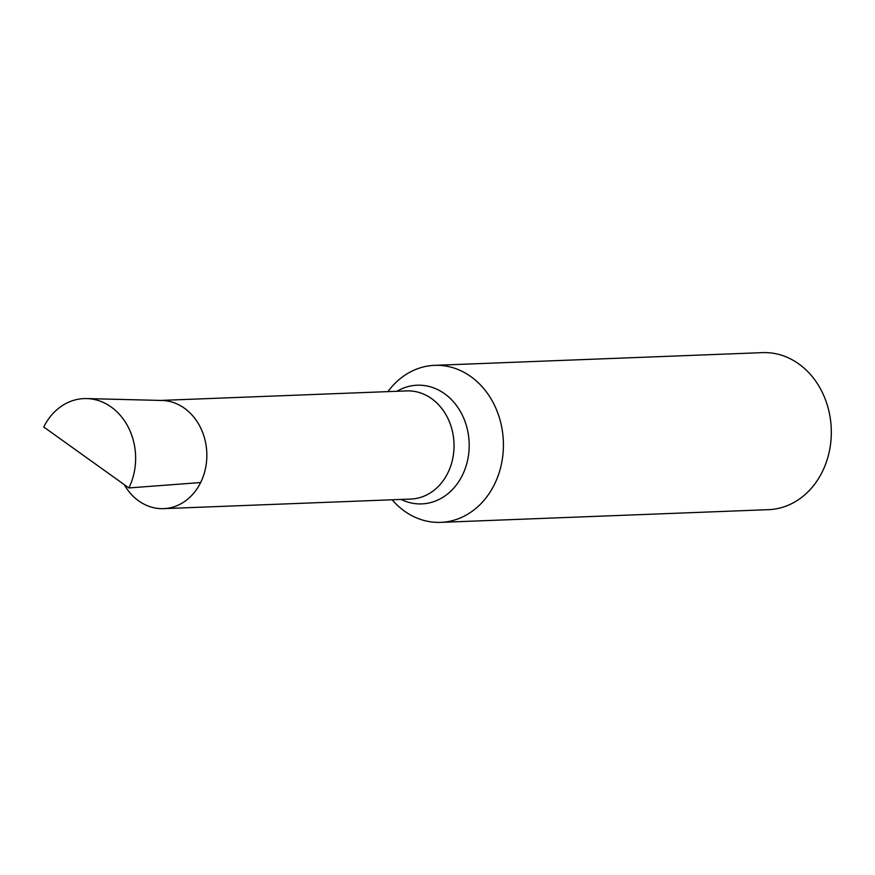 <?xml version="1.0" encoding="UTF-8"?>
<svg xmlns="http://www.w3.org/2000/svg" width="875" height="875" viewBox="0 0 875 875"><rect width="100%" height="100%" fill="white"/><g stroke="black" fill="none" stroke-linecap="round" stroke-linejoin="round"><path stroke-width="1.31" d="M124.217 484.608A54.13 45.292 -92.2 0 0 163.647 508.638A54.13 45.292 -92.2 0 0 206.806 452.802A54.13 45.292 -92.2 0 0 159.447 400.477M392.142 499.789A78.575 65.745 -92.2 0 0 440.705 522.364A78.575 65.745 -92.2 0 0 503.355 441.306A78.575 65.745 -92.2 0 0 434.623 365.345A78.575 65.745 -92.2 0 0 387.942 391.617M440.705 522.364L768.6 509.655A78.575 65.745 -92.2 0 0 831.25 428.597A78.575 65.745 -92.2 0 0 762.508 352.636L434.623 365.345M128.877 487.944A58.931 49.306 -92.2 0 0 86.669 398.573A58.931 49.306 -92.2 0 0 43.75 427L128.877 487.944L200.648 482.541A54.13 45.292 -92.2 0 0 161.864 400.455L86.669 398.573M163.647 508.638L410.834 499.056A54.13 45.292 -92.2 0 0 453.994 443.22A54.13 45.292 -92.2 0 0 406.645 390.895L160.661 400.422M401.144 499.439A59.391 49.7 -92.2 0 0 469.142 442.63A59.391 49.7 -92.2 0 0 396.955 391.267"/></g></svg>
